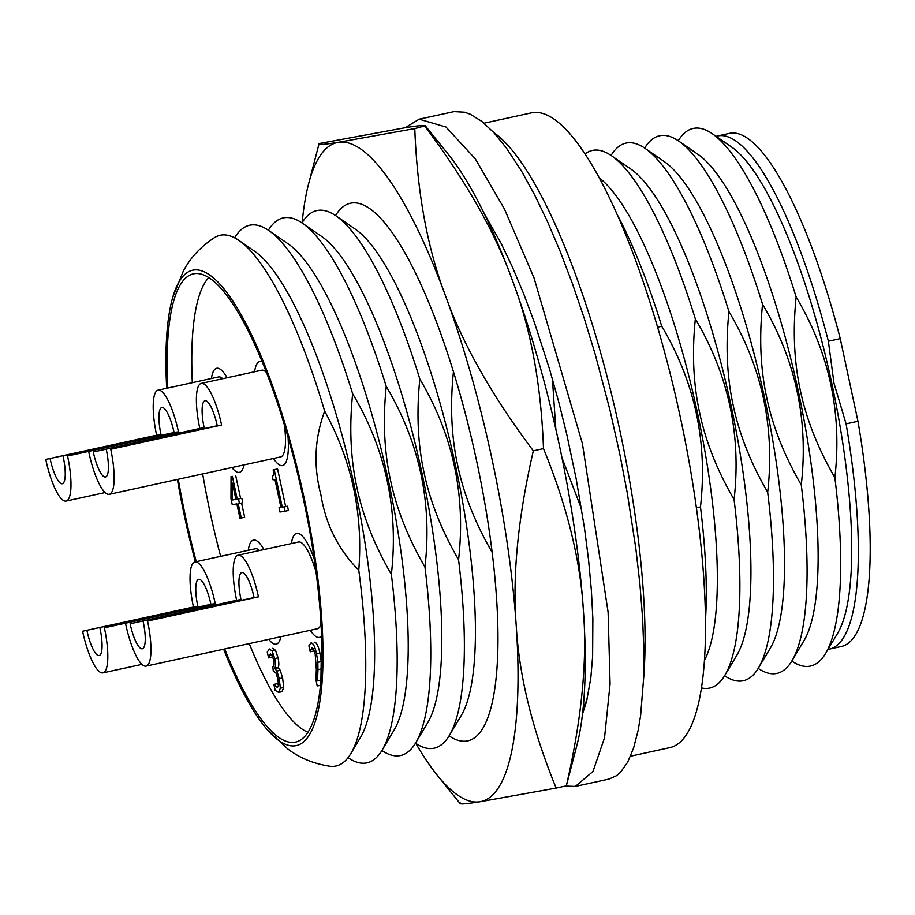 <?xml version="1.0" encoding="UTF-8"?>
<svg xmlns="http://www.w3.org/2000/svg" width="915" height="915" viewBox="0 0 915 915"><rect width="100%" height="100%" fill="white"/><g stroke="black" fill="none" stroke-linecap="round" stroke-linejoin="round"><path stroke-width="1.37" d="M484.069 123.205L531.386 112.877A324.836 80.646 77.7 0 1 679.433 413.054A324.836 80.646 77.7 0 1 669.894 747.612L630.526 756.213M643.6 678.976A324.836 80.646 -102.3 0 0 602.802 360.51A324.836 80.646 -102.3 0 0 493.7 132.481M617.019 214.282A275.129 68.305 77.7 0 1 661.751 326.278L657.576 327.193M661.751 326.278C694.908 382.081 707.81 442.3 700.478 506.933A275.129 68.305 77.7 0 1 705.499 619.764M700.478 506.933L696.407 507.825M695.343 318.946C728.5 374.75 741.413 434.968 734.082 499.601C717.131 470.356 705.637 441.35 699.598 412.574C693.307 383.854 691.9 352.652 695.343 318.946A275.129 68.305 77.7 0 0 611.437 155.687A275.129 68.305 77.7 0 0 584.982 153.983M728.946 311.615C762.104 367.418 775.016 427.637 767.674 492.27C750.723 463.024 739.229 434.019 733.189 405.242C726.91 376.522 725.492 345.321 728.946 311.615A275.129 68.305 77.7 0 0 645.041 148.356A275.129 68.305 77.7 0 0 611.071 155.436M762.55 304.283C795.707 360.087 808.608 420.305 801.277 484.939C784.327 455.693 772.832 426.687 766.793 397.911C760.502 369.191 759.095 337.978 762.55 304.283A275.129 68.305 77.7 0 0 678.644 141.024A275.129 68.305 77.7 0 0 644.663 148.104M796.142 296.952C829.299 352.755 842.212 412.974 834.869 477.607C817.93 448.361 806.435 419.356 800.385 390.579C794.106 361.86 792.687 330.647 796.142 296.952A275.129 68.305 77.7 0 0 712.236 133.693A275.129 68.305 77.7 0 0 678.267 140.773M828.372 341.215L840.245 338.63L857.961 421.266L846.089 423.862L833.988 383.248L828.372 341.215A262.582 65.194 -102.3 0 0 717.566 135.969A262.582 65.194 -102.3 0 0 716.113 136.358M828.052 649.318A262.582 65.194 -102.3 0 0 829.539 649.067A262.582 65.194 -102.3 0 0 846.089 423.862M857.961 421.266A262.582 65.194 77.7 0 1 841.423 646.47L829.539 649.067M717.566 135.969L729.449 133.373A262.582 65.194 77.7 0 1 840.245 338.63M678.644 141.024L697.996 154.361A257.389 63.901 77.7 0 1 798.269 391.014A257.389 63.901 77.7 0 1 804.079 640.5L792.047 660.687A275.129 68.305 77.7 0 1 758.203 668.408M834.869 477.607A275.129 68.305 77.7 0 1 825.639 653.356A275.129 68.305 77.7 0 1 791.807 661.076M645.041 148.356L664.393 161.692A257.389 63.901 77.7 0 1 764.677 398.345A257.389 63.901 77.7 0 1 770.476 647.831L758.444 668.019A275.129 68.305 77.7 0 1 724.611 675.739M801.277 484.939A275.129 68.305 77.7 0 1 792.047 660.687M611.437 155.687L630.801 169.023A257.389 63.901 77.7 0 1 731.074 405.677A257.389 63.901 77.7 0 1 736.884 655.163L724.84 675.35A275.129 68.305 77.7 0 1 701.508 687.92M767.674 492.27A275.129 68.305 77.7 0 1 758.444 668.019M599.176 177.796A257.389 63.901 77.7 0 1 697.482 413.008A257.389 63.901 77.7 0 1 704.481 660.356M734.082 499.601A275.129 68.305 77.7 0 1 724.84 675.35M581.551 509.106L561.982 457.775M555.828 429.169L552.431 379.039M492.167 552.397C475.217 523.151 463.722 494.134 457.683 465.369C451.392 436.649 449.986 405.437 453.44 371.742A275.129 68.305 77.7 0 0 369.534 208.483A275.129 68.305 77.7 0 1 476.726 461.457A275.129 68.305 77.7 0 1 482.937 728.134A275.129 68.305 77.7 0 1 449.093 735.866A275.129 68.305 77.7 0 0 482.937 728.134A275.129 68.305 77.7 0 0 492.167 552.397M458.564 559.728C441.613 530.483 430.119 501.466 424.08 472.7C417.8 443.981 416.382 412.768 419.836 379.073C452.994 434.877 465.907 495.095 458.564 559.728A275.129 68.305 77.7 0 1 449.334 735.466A275.129 68.305 77.7 0 1 415.501 743.197M424.96 567.06C408.021 537.814 396.527 508.797 390.476 480.032C384.197 451.312 382.79 420.099 386.233 386.404C419.39 442.208 432.303 502.426 424.96 567.06A275.129 68.305 77.7 0 1 415.73 742.808A275.129 68.305 77.7 0 1 381.898 750.529M324.676 411.155C351.829 460.725 363.186 513.727 358.772 570.182C338.413 549.675 325.82 524.684 320.982 495.198C313.307 466.33 314.543 438.319 324.676 411.155A271.618 67.436 77.7 0 0 238.964 240.451A271.618 67.436 77.7 0 0 214.648 237.511C200.614 246.707 190.137 258.007 183.194 271.4L172.649 297.615A243.276 60.401 -102.3 0 0 166.69 388.28M391.368 574.391C374.418 545.146 362.923 516.14 356.884 487.363C350.605 458.644 349.187 427.431 352.641 393.736C385.798 449.54 398.7 509.758 391.368 574.391A275.129 68.305 77.7 0 1 382.138 750.14A275.129 68.305 77.7 0 1 348.055 757.689M234.606 237.808A275.129 68.305 77.7 0 1 268.736 230.477L288.088 243.813A257.389 63.901 77.7 0 1 388.36 480.466A257.389 63.901 77.7 0 1 394.171 729.941L382.138 750.14M268.736 230.477A275.129 68.305 77.7 0 1 352.641 393.736M223.637 649.192A243.276 60.401 -102.3 0 0 266.814 729.129A243.276 60.401 -102.3 0 0 304.26 498.606A243.276 60.401 -102.3 0 0 172.649 297.615M177.384 479.449A243.276 60.401 -102.3 0 0 195.364 561.856M358.772 570.182A271.618 67.436 77.7 0 1 350.914 753.468A271.618 67.436 77.7 0 1 330.029 766.267C313.445 763.75 299.216 757.86 287.321 748.573L266.814 729.129M268.358 230.214A275.129 68.305 77.7 0 1 302.327 223.146L321.691 236.482A257.389 63.901 77.7 0 1 421.964 473.135A257.389 63.901 77.7 0 1 427.774 722.61L415.73 742.808M302.327 223.146A275.129 68.305 77.7 0 1 386.233 386.404M301.961 222.883A275.129 68.305 77.7 0 1 335.931 215.814L355.283 229.15A257.389 63.901 77.7 0 1 455.567 465.804A257.389 63.901 77.7 0 1 461.366 715.278L449.334 735.466M335.931 215.814A275.129 68.305 77.7 0 1 419.836 379.073M335.553 215.551A275.129 68.305 77.7 0 1 369.534 208.483A275.129 68.305 77.7 0 0 335.553 215.551M586.984 699.769A275.129 68.305 77.7 0 1 583.724 706.14A275.129 68.305 77.7 0 1 583.278 706.895M196.268 561.661A239.639 59.498 77.7 0 1 185.619 517.192A239.639 59.498 77.7 0 1 178.276 479.254M167.754 388.051A239.639 59.498 77.7 0 1 193.397 273.848A239.639 59.498 77.7 0 1 302.613 495.29A239.639 59.498 77.7 0 1 295.579 742.088A239.639 59.498 77.7 0 1 224.69 648.964M238.964 240.451L254.484 251.145A257.389 63.901 77.7 0 1 354.768 487.798A257.389 63.901 77.7 0 1 360.579 737.284L350.914 753.468M585.017 706.929A271.583 67.424 77.7 0 1 583.656 706.266M712.236 133.693L731.588 147.029A257.389 63.901 77.7 0 1 831.872 383.682A257.389 63.901 77.7 0 1 837.683 633.169L825.639 653.356M302.179 222.528A337.258 83.734 -102.3 0 1 308.378 184.704A337.258 83.734 -102.3 0 1 338.436 142.305L414.781 128.592L425.269 125.79L448.213 154.189A337.258 83.734 77.7 0 1 512.743 281.271C495.713 233.359 466.456 181.73 424.972 126.373C426.825 124.875 420.374 125.298 405.631 127.642L319.106 143.575C317.253 145.073 323.693 144.65 338.436 142.305A337.258 83.734 77.7 0 1 445.548 295.934A337.258 83.734 77.7 0 1 516.232 625.666A337.258 83.734 77.7 0 1 479.815 801.78A337.258 83.734 77.7 0 1 437.244 775.222A337.258 83.734 77.7 0 1 415.845 743.426M583.427 611.003A337.258 83.734 77.7 0 1 577.068 744.707L566.339 785.836C581.677 719.179 587.373 660.893 583.427 611.003C580.59 560.872 567.277 506.738 543.499 448.613C541.12 384.723 530.872 328.943 512.743 281.271A337.258 83.734 77.7 0 1 583.427 611.003M414.781 128.592C417.16 192.482 427.408 248.262 445.548 295.934C462.567 343.846 491.824 395.474 533.319 450.832C517.981 517.501 512.297 575.775 516.232 625.666C519.068 675.796 532.381 729.93 556.16 788.067L566.339 785.836M556.16 788.067L479.815 801.78C465.072 804.125 458.632 804.548 460.485 803.05M533.319 450.832L543.499 448.613M319.106 143.575L308.378 184.704M484.264 213.653L500.951 243.035L512.354 266.917L523.574 293.555L534.417 322.515L549.572 369.237L558.688 401.788L566.865 434.785L576.141 478.659L584.445 527.864L588.539 559.694L591.365 590.106L592.863 618.551L592.623 656.524L590.804 678.152L586.538 701.542L582.523 713.975M405.151 127.723L419.207 119.19L454.092 111.619L464.58 112.225L470.138 114.181L481.736 121.318L493.837 132.629L506.258 147.841L521.447 170.991L534.417 194.495L547.307 221.224L560.026 251.019L572.355 283.421L584.125 317.951L595.139 354.036L609.905 409.829L619.97 454.858L627.232 492.739L635.811 548.245L639.894 583.919L642.582 617.831L643.828 649.467L643.622 678.347L640.626 715.576L638.178 730.239L633.58 748.035L627.656 762.206L620.553 772.237L616.561 775.68L608.978 779.077L575.375 786.408L565.253 786.077M419.207 119.19L445.982 127.036L475.297 158.844L504.451 209.009L534.005 277.84L582.455 443.809L608.109 612.181L610.076 683.917L604.54 737.753L592.977 771.459L575.375 786.408M67.561 456.002L174.067 432.486A26.627 6.611 -102.3 0 0 161.852 407.507A26.627 6.611 -102.3 0 0 160.983 434.545L45.75 459.422L156.625 435.22A44.377 11.014 77.7 0 1 158.066 390.156A44.377 11.014 77.7 0 1 178.436 431.811L67.561 456.002A44.377 11.014 77.7 0 1 66.109 501.065A44.377 11.014 77.7 0 1 45.75 459.422M63.192 456.688A26.627 6.611 77.7 0 1 62.334 483.726A26.627 6.611 77.7 0 1 50.108 458.735M158.066 390.156L218.548 376.957A44.377 11.014 77.7 0 1 222.734 378.707M244.111 464.889A53.253 13.222 77.7 0 1 239.364 472.346A53.253 13.222 77.7 0 1 231.941 467.542A53.253 13.222 77.7 0 0 239.364 472.346A53.253 13.222 77.7 0 0 244.111 464.889M211.411 378.524A53.253 13.222 77.7 0 1 216.649 368.288A53.253 13.222 77.7 0 1 227.114 377.746A53.253 13.222 77.7 0 0 216.649 368.288A53.253 13.222 77.7 0 0 211.411 378.524M160.983 434.545L156.625 435.22M178.436 431.811L174.067 432.486M110.726 449.242L217.244 425.727A26.627 6.611 -102.3 0 0 205.029 400.736A26.627 6.611 -102.3 0 0 204.159 427.774L93.284 451.976L199.802 428.46A44.377 11.014 77.7 0 1 201.243 383.396A44.377 11.014 77.7 0 1 221.602 425.04L110.726 449.242A44.377 11.014 77.7 0 1 109.285 494.306A44.377 11.014 77.7 0 1 88.927 452.662M106.369 449.928A26.627 6.611 77.7 0 1 105.499 476.967A26.627 6.611 77.7 0 1 93.284 451.976M284.348 424.743A44.377 11.014 77.7 0 1 280.642 456.905L109.285 494.306M201.243 383.396L261.724 370.198A44.377 11.014 77.7 0 1 266.459 372.497M288.065 437.381A53.253 13.222 77.7 0 1 282.541 465.586A53.253 13.222 77.7 0 1 273.505 458.472A53.253 13.222 77.7 0 0 282.346 465.621A53.253 13.222 77.7 0 0 282.541 465.586A53.253 13.222 77.7 0 0 288.065 437.381M254.576 371.753A53.253 13.222 77.7 0 1 259.826 361.528A53.253 13.222 77.7 0 1 262.193 361.802A53.253 13.222 77.7 0 0 259.826 361.528A53.253 13.222 77.7 0 0 254.576 371.753M204.159 427.774L199.802 428.46M221.602 425.04L217.244 425.727M147.555 621.045L254.073 597.529A26.627 6.611 -102.3 0 0 241.857 572.538A26.627 6.611 -102.3 0 0 240.988 599.577L130.113 623.778L236.63 600.263A44.377 11.014 77.7 0 1 238.072 555.199A44.377 11.014 77.7 0 1 258.442 596.843L147.555 621.045A44.377 11.014 77.7 0 1 146.114 666.109A44.377 11.014 77.7 0 1 125.755 624.453M143.198 621.72A26.627 6.611 77.7 0 1 142.34 648.758A26.627 6.611 77.7 0 1 130.113 623.778M321.028 624.041A44.377 11.014 77.7 0 1 317.471 628.708L146.114 666.109M238.072 555.199L298.553 542A44.377 11.014 77.7 0 1 316.11 572.378M321.565 635.948A53.253 13.222 77.7 0 1 319.369 637.378A53.253 13.222 77.7 0 1 310.334 630.275A53.253 13.222 77.7 0 0 319.369 637.378A53.253 13.222 77.7 0 0 321.565 635.948M291.416 543.556A53.253 13.222 77.7 0 1 296.654 533.331A53.253 13.222 77.7 0 1 314.234 558.859A53.253 13.222 77.7 0 0 296.654 533.331A53.253 13.222 77.7 0 0 291.416 543.556M240.988 599.577L236.63 600.263M258.442 596.843L254.073 597.529M235.738 499.224L232.376 499.956L232.41 483.131L235.898 499.407L232.376 499.956M241.583 503.021L244.637 517.261L241.274 517.993L238.209 503.685L239.456 503.49L238.495 498.995L237.248 499.19L232.341 476.349L231.06 476.543L230.98 498.744L232.238 504.623L236.859 503.891L239.924 518.21L241.274 517.993M232.341 476.349L231.06 476.543M235.704 475.606L240.599 498.458L237.248 499.19M240.599 498.458L238.495 498.995M241.846 498.263L242.818 502.758L239.456 503.49M307.978 732.297A236.081 58.617 77.7 0 1 249.246 643.6M220.652 556.343A236.081 58.617 77.7 0 1 202.672 473.924M192.31 382.687A236.081 58.617 77.7 0 1 208.746 277.588M253.672 540.056A53.253 13.222 77.7 0 1 263.943 549.549A53.253 13.222 77.7 0 0 253.489 540.09A53.253 13.222 77.7 0 1 253.672 540.056M280.939 636.68A53.253 13.222 77.7 0 1 276.193 644.149A53.253 13.222 77.7 0 1 268.77 639.345A53.253 13.222 77.7 0 0 276.193 644.149A53.253 13.222 77.7 0 0 280.939 636.68M248.239 550.315A53.253 13.222 77.7 0 1 253.489 540.09A53.253 13.222 77.7 0 0 248.239 550.315M273.15 469.875L277.6 468.983L285.64 506.51L287.504 506.224L288.419 510.467L285.057 511.211L284.142 506.956L282.289 507.242L274.237 469.715L273.15 469.875C274.008 474.073 273.699 476.12 272.235 476.029L273.047 479.837L274.958 479.54L280.939 507.459L279.041 507.756L279.944 512.011L285.057 511.211M313.799 649.707L313.582 651.057L310.219 651.789L311.946 647.786L313.593 649.273L315.229 654.419L316.338 669.597L315.961 680.017L317.231 685.918L320.467 685.415M314.234 642.239L314.371 642.204C316.453 642.193 318.317 645.841 319.941 653.161L321.188 661.579L320.913 680.154M272.51 654.66L271.972 657.153L268.61 657.885L270.371 653.848L271.915 654.923L273.436 659.36C274.34 663.981 274.123 666.417 272.807 666.68L273.322 671.381L275.815 672.525L277.737 678.473L278.549 685.038L277.462 687.611L273.905 684.409L275.175 690.31L278.583 692.426L282.026 691.683L278.743 692.392M272.659 648.3L275.518 650.279L278.091 657.828C279.041 662.803 279.064 666.006 278.16 667.447L280.23 670.34L282.609 677.912L283.696 687.439L281.946 691.694M273.905 684.409L277.371 683.654L278.549 685.324M271.835 654.808L269.147 655.392M275.518 650.279L272.155 651.011L269.445 648.998L267.26 651.995L268.61 657.885M278.16 667.447L274.797 668.179C275.701 666.738 275.69 663.535 274.74 658.56L272.155 651.011M278.24 667.858L274.797 668.179M280.23 670.34L276.868 671.072L274.889 668.591M278.583 692.426L280.345 688.183L279.247 678.644L276.868 671.072M277.371 683.654L274.008 684.386M273.082 666.589L272.338 666.761M313.296 648.769L310.745 649.33M321.188 661.579L317.837 662.311L316.59 653.893C314.954 646.573 313.102 642.925 311.009 642.936L308.87 645.853L310.219 651.789M321.314 668.922L317.963 669.654L317.837 662.311M320.868 680.154L317.505 680.886L317.963 669.654M320.902 680.36L317.505 680.886M280.916 507.345L279.041 507.756M277.6 468.983L274.237 469.715M285.64 506.51L282.289 507.242M287.504 506.224L284.142 506.956M104.39 627.804L210.908 604.289A26.627 6.611 -102.3 0 0 198.681 579.298A26.627 6.611 -102.3 0 0 197.823 606.336L82.579 631.224L193.454 607.022A44.377 11.014 77.7 0 1 194.895 561.959A44.377 11.014 77.7 0 1 215.265 603.614L104.39 627.804A44.377 11.014 77.7 0 1 102.949 672.868A44.377 11.014 77.7 0 1 82.579 631.224M100.021 628.491A26.627 6.611 77.7 0 1 99.163 655.529A26.627 6.611 77.7 0 1 86.936 630.538M194.895 561.959L255.377 548.76A44.377 11.014 77.7 0 1 259.563 550.51M197.823 606.336L193.454 607.022M215.265 603.614L210.908 604.289M278.091 657.828L274.74 658.56M282.609 677.912L279.247 678.644M283.696 687.439L280.345 688.183M319.941 653.161L316.59 653.893M586.584 701.348L583.724 706.14M437.244 775.222L460.176 803.633M66.109 501.065L105.111 492.556M102.949 672.868L141.939 664.359"/></g></svg>
